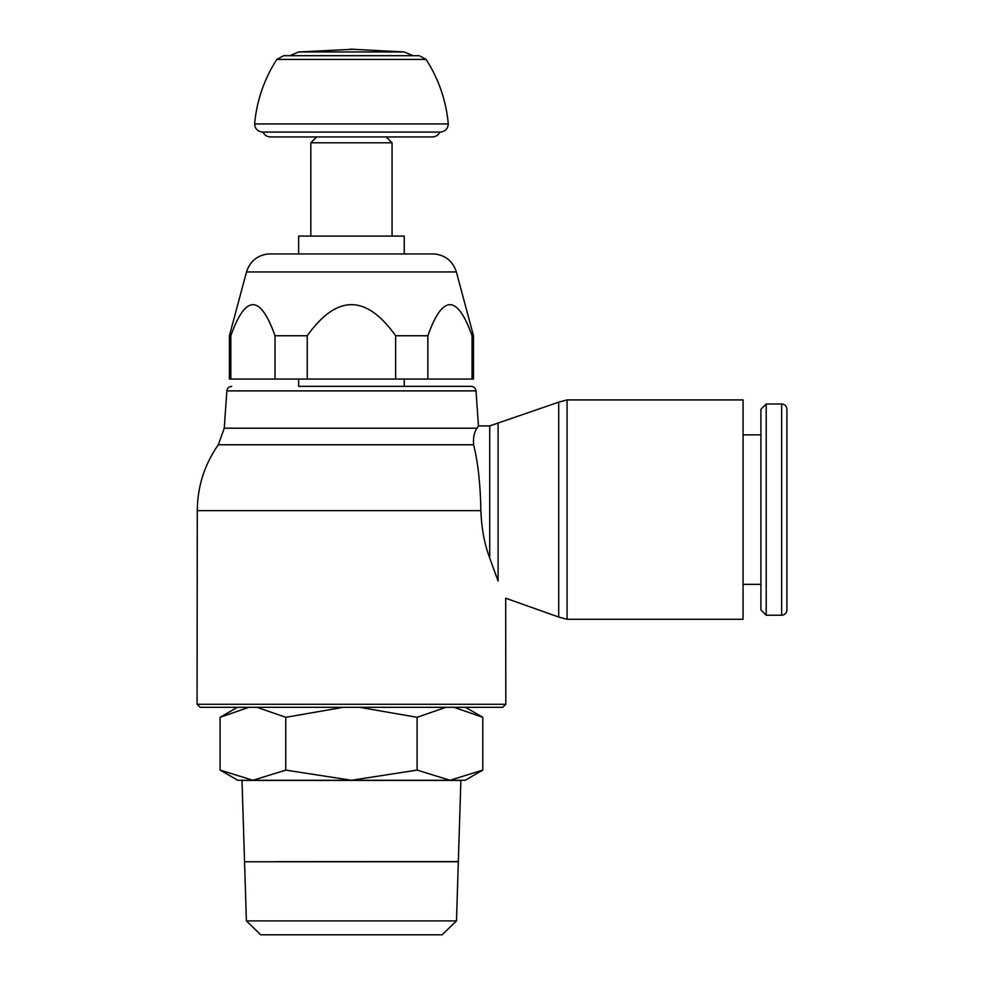 <?xml version="1.0" encoding="UTF-8"?>
<svg xmlns="http://www.w3.org/2000/svg" width="984" height="984" viewBox="0 0 984 984"><rect width="100%" height="100%" fill="white"/><g stroke="black" fill="none" stroke-linecap="round" stroke-linejoin="round"><path stroke-width="1.48" d="M351.436 51.955L404.239 51.955L353.059 49.286L298.632 51.955L351.436 51.955M351.436 123.947L448.31 123.947C447.855 128.855 445.149 131.561 440.18 132.077L262.691 132.077C257.734 131.561 255.028 128.855 254.573 123.947L351.436 123.947M439.873 132.065C438.36 135.165 435.875 136.801 432.431 136.948L270.452 136.948C267.008 136.801 264.524 135.165 262.999 132.065L440.18 132.077M432.431 136.948L386.208 136.948L392.062 142.803L392.062 236.074M353.059 49.2L349.812 49.2M316.663 136.948L310.821 142.803L310.821 236.074M310.821 142.803L392.062 142.803M298.632 253.946L298.632 236.074L404.252 236.074L404.252 253.946M229.407 335.753L230.834 335.753L230.834 379.061L229.407 379.061L229.407 335.753L246.504 271.953C249.973 261.289 257.267 255.287 268.386 253.946L434.485 253.946C445.617 255.287 452.911 261.289 456.379 271.953L473.476 335.753L473.476 379.061L472.049 379.061L472.049 335.753C457.314 294.314 442.579 294.314 427.843 335.753L427.843 379.061L472.049 379.061M230.834 379.061L275.028 379.061L275.028 335.753C260.305 294.314 245.57 294.314 230.834 335.753M275.028 335.753L307.242 335.753L307.242 379.061L395.642 379.061L395.642 335.753C366.171 294.314 336.7 294.314 307.242 335.753M395.642 335.753L427.843 335.753M472.049 335.753L473.476 335.753M395.642 379.061L427.843 379.061M275.028 379.061L307.242 379.061M298.632 379.061L298.632 386.343L471.151 386.343L404.252 386.343L404.252 379.061M404.252 386.343L298.632 386.343M477.129 428.2L224.254 428.2L226.873 390.882L476.01 390.882L478.458 425.912L489.724 425.912L489.724 558.051C484.386 543.832 481.447 528.039 480.893 510.659C480.377 483.845 477.941 461.877 473.587 444.756C473.095 437.203 474.276 431.681 477.129 428.2L478.458 425.912M489.724 425.912L558.703 402.161L558.703 617.042L505.69 598.223L505.801 704.286L197.071 704.286L197.292 510.659L480.893 510.659M498.076 581.015C508.027 603.795 508.027 603.795 498.076 581.015M498.088 423.673L498.088 581.052L489.724 558.051M200.195 707.311L502.676 707.311L200.195 707.311L197.071 704.286M558.703 402.161L567.067 399.91L743.055 399.91L743.055 619.28L567.067 619.28L558.703 617.042M743.055 434.854L760.927 434.854M760.927 584.348L743.055 584.348M766.204 403.981L760.927 409.258L760.927 609.945L766.204 615.221L766.204 403.981L781.64 403.981L781.64 615.221L766.204 615.221M781.64 403.981C784.826 404.264 786.585 406.023 786.929 409.258L786.929 609.945C786.585 613.18 784.826 614.938 781.64 615.221M260.735 934.8L442.148 934.8L456.49 920.889L458.335 861.763L244.549 861.763L246.394 920.889L260.735 934.8M458.335 861.676L428.175 861.676M274.696 861.676L458.335 861.59L460.881 780.263L449.946 780.263L465.186 780.263L482.787 770.103L449.946 780.263L417.105 770.103L351.436 780.263L449.946 780.263M252.937 780.263L351.436 780.263L285.766 770.103L252.937 780.263L220.096 770.103L237.697 780.263L252.937 780.263L242.002 780.263L244.536 861.59M242.002 780.435L460.881 780.435M246.394 920.889L456.49 920.889M220.096 770.103L220.096 717.299L248.903 707.311M237.402 707.311L220.096 717.299M285.766 770.103L285.766 717.299L343.367 707.311M256.972 707.311L285.766 717.299M417.105 770.103L417.105 717.299L445.912 707.311M359.504 707.311L417.105 717.299M482.787 770.103L482.787 717.299L465.469 707.311M453.981 707.311L482.787 717.299M254.573 123.947C256.75 100.639 264.155 79.126 276.787 59.421L426.097 59.421L419.27 55.694L283.613 55.694L289.849 55.694L298.632 51.955M246.504 271.953L456.379 271.953M224.254 428.2L218.325 444.756L473.587 444.756M567.067 399.91L567.067 619.28M413.034 55.694L404.239 51.955M426.097 59.421C438.729 79.126 446.133 100.639 448.31 123.947M476.01 390.882C475.604 388.127 473.981 386.614 471.151 386.343M505.801 704.286L502.676 707.311M218.325 444.756C204.475 464.534 197.464 486.502 197.292 510.659M226.873 390.882C227.279 388.127 228.903 386.614 231.732 386.343M276.787 59.421L283.613 55.694"/></g></svg>
